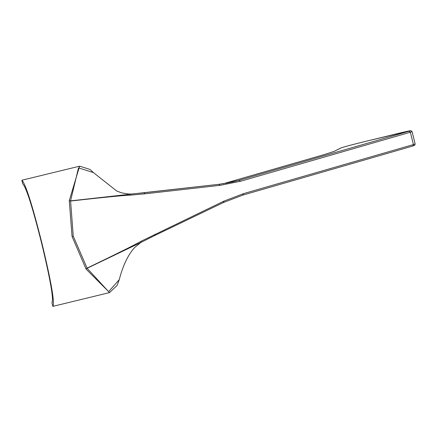 <?xml version="1.0" encoding="UTF-8"?>
<svg xmlns="http://www.w3.org/2000/svg" width="437" height="437" viewBox="0 0 437 437"><rect width="100%" height="100%" fill="white"/><g stroke="black" fill="none" stroke-linecap="round" stroke-linejoin="round"><path stroke-width="0.66" d="M52.964 306.337L109.572 292.588L86.067 269.077L72.061 236.493L69.264 200.665L79.594 166.191L21.85 180.235C25.51 183.595 32.251 204.773 42.072 243.775C51.397 282.728 54.98 303.589 52.828 306.353L51.916 302.644L52.336 302.224M130.073 195.181C123.758 195.344 103.93 197.295 70.592 201.036L73.252 236.188L87.067 268.11L86.067 269.077L87.067 268.11C117.318 253.569 135.415 244.573 141.359 241.12L224.028 201.086L243.513 193.646L413.413 144.587L410.376 132.22L240.476 181.279L220.161 185.326L145.079 193.81L130.073 195.181L129.09 194.154L121.344 192.793L116.695 190.974L93.442 172.604L90.022 169.452L79.687 166.169M52.003 302.633L51.916 302.644C53.888 299.858 50.501 280.226 41.766 243.748C32.567 207.214 26.231 187.282 22.762 183.944L21.85 180.235M70.592 201.036L69.264 200.665L70.592 201.036M243.513 193.646L242.808 195.11L223.323 202.55L242.754 195.126L412.654 146.067L413.413 144.587L415.15 143.992L412.113 131.63L410.9 130.647L366.774 141.075C352.031 144.691 343.362 147.007 340.767 148.034L341.029 147.935C343.941 146.865 352.522 144.576 366.769 141.08L400.56 132.87C409.431 130.761 412.244 130.215 409.005 131.231L239.11 180.284L232.61 181.972L218.85 184.327L70.554 200.873L78.513 167.863L93.442 172.604M127.391 194.006L131.351 194.028L143.871 192.788L145.079 193.81M140.523 242.721L134.765 247.402C128.139 254.624 122.972 265.368 119.257 279.636L108.611 291.665L87.105 268.28L140.954 242.453L141.359 241.12M73.252 236.188L72.061 236.493M155.004 234.216L154.49 235.609L141.43 242.185M223.323 202.55L224.028 201.086M412.654 146.067L242.808 195.11M412.113 131.63L410.376 132.22L409.005 131.231M226.044 183.294L239.11 180.284L240.476 181.279M232.61 181.972L219.057 184.299M218.85 184.327L220.161 185.326M341.029 147.935L334.229 151.344L323.997 154.654L223.263 183.742L323.899 154.682M323.997 154.654L333.961 151.442L340.767 148.034M109.567 292.588L117.165 285.35L119.257 279.642M223.52 202.478L154.49 235.609M415.15 143.992L414.762 145.253L412.703 146.056M218.953 184.305L143.871 192.788"/></g></svg>
